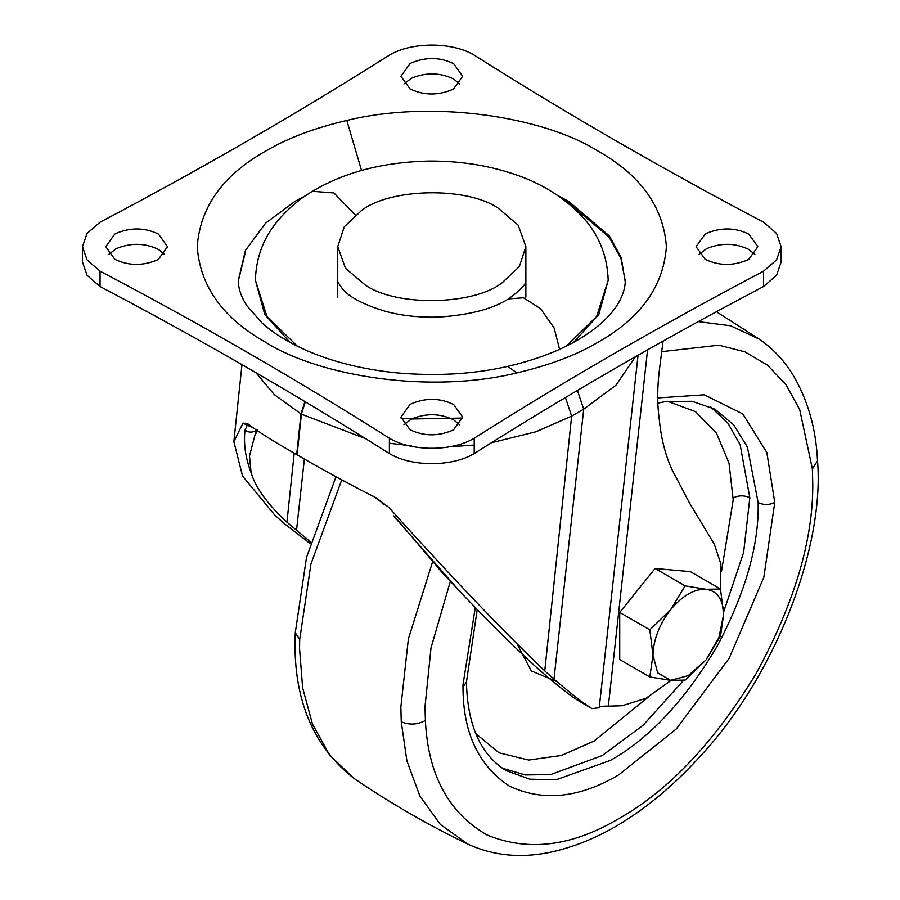 <?xml version="1.0" encoding="UTF-8"?>
<svg xmlns="http://www.w3.org/2000/svg" width="900" height="900" viewBox="0 0 900 900"><rect width="100%" height="100%" fill="white"/><g stroke="black" fill="none" stroke-linecap="round" stroke-linejoin="round"><path stroke-width="1.35" d="M619.717 612.439L619.717 659.554L649.822 676.935L652.972 655.2L649.822 629.82L619.717 612.439L655.054 568.485L690.39 571.635L720.495 589.016L723.656 614.396L720.495 636.131L705.96 659.959L685.159 680.096L670.556 680.332L649.822 676.935M649.822 629.82L670.556 609.773L685.159 585.866L655.054 568.485M685.159 585.866L706.061 589.275L720.495 589.016M670.556 609.773C659.306 624.442 653.445 639.585 652.972 655.2L657.686 672.84L670.556 680.332L688.252 675.641L706.005 659.903L718.92 637.515L723.656 614.396C723.184 599.332 717.311 590.951 706.061 589.275M705.904 589.252C694.17 588.881 682.447 595.643 670.725 609.559M297.439 346.252L266.963 316.507L255.42 280.282L264.769 314.505L290.059 342.416M573.559 342.405L598.837 314.516L608.186 280.282L596.655 316.496L566.179 346.252M625.23 280.935L620.899 258.289L609.041 237.071L568.586 202.838L565.29 200.981M245.407 251.966L238.376 280.901M754.83 254.362L748.8 249.435C735.232 242.876 721.136 242.629 706.523 248.692L699.12 254.362M705.15 259.279C718.729 265.838 732.814 266.085 747.428 260.021L748.8 259.279L757.845 246.679L748.8 234.079C735.232 227.52 721.136 227.273 706.523 233.336L705.15 234.079L696.105 246.679L705.15 259.279M459.652 424.777L453.634 419.85C440.055 413.291 425.97 413.044 411.356 419.108L403.954 424.777M409.984 429.694C423.551 436.252 437.647 436.5 452.261 430.436L453.634 429.694L462.668 417.094L453.634 404.494C440.055 397.935 425.97 397.688 411.356 403.751L409.984 404.494L400.939 417.094L409.984 429.694M164.486 254.362L158.456 249.435C144.889 242.876 130.793 242.629 116.179 248.692L108.776 254.362M114.806 259.279C128.385 265.838 142.47 266.085 157.084 260.021L158.456 259.279L167.501 246.679L158.456 234.079C144.889 227.52 130.793 227.273 116.179 233.336L114.806 234.079L105.761 246.679L114.806 259.279M459.652 83.948L453.634 79.02C440.055 72.461 425.97 72.214 411.356 78.278L403.954 83.948M409.984 88.864C423.551 95.422 437.647 95.67 452.261 89.606L453.634 88.864L462.668 76.264L453.634 63.664C440.055 57.105 425.97 56.858 411.356 62.921L409.984 63.664L400.939 76.264L409.984 88.864M100.046 286.526C200.936 339.649 297.382 395.336 389.396 453.577L389.396 438.221C297.382 379.969 200.936 324.281 100.046 271.159L87.052 259.931L82.485 246.679L82.485 262.035L87.052 275.287L100.046 286.526L100.046 271.159M781.121 246.679L781.121 262.035L776.565 275.287L763.56 286.526L763.56 271.159L776.565 259.931L781.121 246.679L776.565 233.426L763.56 222.199C662.681 169.076 566.224 113.389 474.21 55.136C452.137 41.726 411.48 41.726 389.396 55.136C297.382 113.389 200.936 169.076 100.046 222.199L87.052 233.426L82.485 246.679M763.56 271.159C662.681 324.281 566.224 379.969 474.21 438.221C452.137 451.631 411.48 451.631 389.396 438.221M763.56 286.526C662.681 339.649 566.224 395.336 474.21 453.577L474.21 438.221M389.396 453.577C411.48 466.999 452.137 466.999 474.21 453.577M361.35 210.69C389.385 188.179 466.864 186.356 498.319 208.271L518.141 225.112L525.87 246.679L519.356 266.546L502.256 282.668C474.221 305.179 396.754 307.001 365.287 285.086L345.476 268.245L337.736 246.679L344.25 226.811L361.35 210.69M462.623 418.061L411.593 418.984M411.356 418.973L400.984 418.061M393.559 515.891L460.631 592.324L441.113 571.331L394.684 516.544M383.603 504.619L380.34 501.233L388.766 507.353L375.885 497.655L365.074 492.165C339.829 479.07 317.171 466.627 297.113 454.804L301.399 414.146L274.399 394.706L255.926 372.69M671.107 680.377L645.919 698.344L622.125 705.735L608.332 706.163C602.786 705.96 599.749 706.489 599.22 707.76L591.908 708.604L589.995 707.344C581.512 701.842 569.509 692.449 553.972 679.151L544.748 670.928C503.01 631.069 451.024 576.551 388.766 507.353M460.631 592.324C488.205 621.191 512.224 645.064 532.688 663.964L541.913 672.188C557.618 685.609 569.216 694.778 576.709 699.671L591.908 708.604M565.425 397.541L571.646 416.126L535.882 431.798L491.445 442.733M474.21 445.061L450.248 446.749M411.39 445.815L389.396 443.261M365.749 438.728L301.399 414.146L305.314 401.805M310.309 543.656L284.434 523.721L274.882 515.239L242.55 476.055L233.854 441.686L242.944 423.169L247.264 423.394L251.291 426.476C261.428 433.811 276.559 443.171 296.696 454.567L297.113 454.804M635.411 356.749L615.994 385.178L583.717 409.151L571.646 416.126L544.748 670.928M373.455 496.305L380.34 501.233M589.995 707.344L576.709 699.671M720.529 589.174L720.911 564.03L714.33 544.23L689.625 503.201L671.974 469.598C665.37 455.074 661.151 438.469 659.329 419.782C657.135 404.257 657.18 387.439 659.464 369.349L663.041 341.123M256.185 429.986L256.174 430.391C252.416 432.765 248.692 432.675 245.002 430.121L247.095 425.565L249.907 425.284M255.893 433.575L257.434 429.66L256.174 430.391L249.48 456.086L251.1 472.613C245.52 458.201 243.484 444.026 245.002 430.121M253.339 427.984L242.944 423.169M251.831 426.881L248.715 425.239M577.395 390.431L583.717 409.151L553.972 679.151M310.759 542.149L286.931 522.202C267.446 504.101 255.499 487.575 251.1 472.613M556.684 681.48L531.315 670.928L517.567 644.85M667.609 401.31L695.486 411.626L716.49 433.159L729.023 463.185L733.207 499.905L721.553 571.072M648.124 697.185L593.944 741.127L561.431 755.46L528.649 760.061L499.005 752.794L475.751 733.624M710.82 406.991L727.909 423.18L740.16 444.78L749.835 497.767C744.289 495.191 738.742 495.236 733.207 497.891M749.835 497.767L743.625 552.431L723.623 612.023M683.629 680.299L643.207 725.209L602.258 755.539L550.631 774.574L525.285 774.956L502.267 768.195M657.844 403.121L664.988 401.704L692.021 401.265L714.926 409.162L733.804 424.991L747.405 447.075L758.149 502.571C759.15 544.556 745.65 592.166 717.626 645.413C685.316 700.043 649.631 738.349 610.571 760.331L556.245 779.738L529.808 779.186L506.216 770.67C480.701 754.954 467.438 725.411 466.436 682.054L462.994 686.981L462.983 684.72L475.29 607.523M661.702 351.652L718.898 345.195L744.896 351.832L767.587 365.22L786.049 384.806L799.695 409.534L812.374 468.945L812.756 482.782C813.42 539.539 794.498 603.225 755.977 673.864C714.06 742.545 668.363 790.785 618.885 818.584C571.905 846.484 527.906 851.918 486.866 834.885C448.459 812.734 427.973 774.596 425.396 720.484C417.566 724.748 409.522 725.186 401.254 721.8L406.912 760.916L419.873 796.016L440.359 824.467L467.719 844.054C428.119 824.962 390.15 803.048 353.824 778.298L329.67 755.134L312.514 724.219L302.636 687.859L299.554 648.596L299.7 639.529L295.267 632.756L306.495 557.46L335.981 476.775M299.7 639.529L310.928 564.03L341.73 479.914M401.254 721.8L400.849 707.074L408.364 639L432.608 561.735M698.276 321.593L730.676 325.8L759.229 339.131L716.4 311.715M758.149 502.571C763.684 505.159 769.23 505.114 774.776 502.459L763.841 577.294L729.124 658.361L676.271 728.966L618.885 774.731C579.51 798.086 543.026 801.889 509.456 786.116C478.485 765.754 462.994 732.701 462.994 686.981M657.72 397.946L704.261 394.796L742.804 413.933L766.856 452.599L774.776 502.459M425.396 720.484L425.014 706.646L430.999 647.966L450.326 581.423M812.374 468.945L817.515 460.755C815.985 428.558 807.817 399.971 793.035 375.019C784.102 360.461 772.83 348.502 759.229 339.131M525.87 280.282C524.498 279.99 531.697 282.015 508.444 298.901L523.462 297.765L540.585 308.678L554.13 328.016L559.609 349.358M355.343 215.044L333.934 192.949L312.457 191.306C298.811 199.384 286.909 209.632 276.739 222.041C263.059 238.882 255.96 258.3 255.42 280.282M305.91 195.502L295.031 201.319L265.601 223.155L245.407 250.436L238.376 280.282C238.174 288.011 240.998 296.483 246.847 305.696L261.956 322.886C272.756 332.798 287.662 342.022 306.686 350.561C332.707 361.912 362.554 369.326 396.214 372.814C436.241 376.369 473.434 374.22 507.78 366.368L516.791 372.915C430.931 393.986 320.276 376.74 265.928 342.45C223.02 318.33 200.115 286.414 197.213 246.679C200.115 206.944 223.02 175.028 265.928 150.907C287.561 138.15 314.527 128.002 346.815 120.442C432.686 99.371 543.33 116.617 597.679 150.907C640.586 175.028 663.491 206.944 666.394 246.679C663.491 286.414 640.586 318.33 597.679 342.45C576.056 355.207 549.09 365.355 516.791 372.915M625.241 281.801L621.135 257.4L609.322 235.924L568.586 201.319L557.707 195.502M361.53 170.449L346.815 120.442M599.22 707.76L638.055 355.23M647.584 349.83L608.332 706.163M304.897 401.558L300.983 413.899L296.696 454.567M286.931 522.202L294.221 453.139M296.483 530.685L304.38 458.989M353.824 778.298C311.974 745.481 292.455 696.971 295.267 632.756M477.225 609.514L466.436 682.054M467.719 844.054C493.886 856.125 522.439 858.634 553.365 851.591C578.891 845.617 603.686 834.761 627.739 819C651.904 803.452 675.574 783.079 698.749 757.901C775.114 676.766 824.749 547.616 817.515 460.755M608.186 280.282C607.387 255.263 598.466 233.73 581.434 215.696C562.151 195.705 538.031 181.316 509.085 172.541C484.211 164.711 457.526 160.886 429.053 161.066C383.389 162.034 344.531 172.114 312.457 191.306M337.736 280.282C336.735 280.204 338.254 282.983 342.281 288.608C348.93 296.978 363.285 304.537 385.324 311.287C401.704 315.743 419.647 317.655 439.144 317.059C469.744 314.966 492.84 308.914 508.444 298.901M238.376 281.801L238.376 280.282M625.241 280.282C625.41 286.436 623.531 293.31 619.605 300.926C615.87 308.171 609.536 315.799 600.592 323.82C578.284 343.001 547.346 357.188 507.78 366.368M337.736 246.679L337.736 297.169M525.87 246.679L525.87 297.169M379.935 501.131L373.354 496.249M241.987 364.635L233.854 441.686"/></g></svg>
